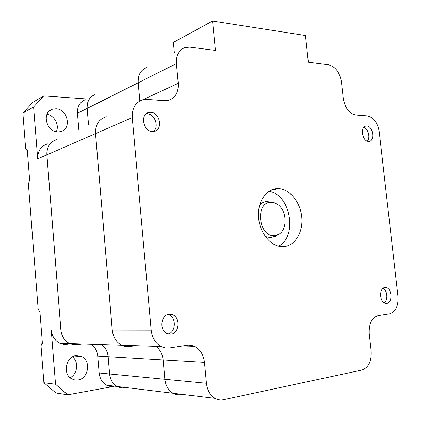 <?xml version="1.0" encoding="UTF-8"?>
<svg xmlns="http://www.w3.org/2000/svg" width="421" height="421" viewBox="0 0 421 421"><rect width="100%" height="100%" fill="white"/><g stroke="black" fill="none" stroke-linecap="round" stroke-linejoin="round"><path stroke-width="0.63" d="M170.931 334.2C179.43 333.453 180.698 317.466 172.542 314.682L169.116 314.224C160.796 314.713 159.064 330.448 167.048 333.611L170.931 334.2M168.058 333.99C175.967 332.285 176.531 317.402 168.832 314.787L167.905 314.487M152.507 131.505L153.512 131.478C163.174 130.952 160.512 112.47 150.765 112.323L149.271 112.391C139.867 113.354 142.951 131.594 152.507 131.505M153.323 131.494C159.47 127.168 154.939 113.891 147.266 113.828L146.113 113.854M368.486 141.382L368.812 141.382C375.29 141.451 373.216 126.016 366.754 125.974L366.27 125.979C359.844 126.032 362.06 141.493 368.486 141.382M367.333 141.151C370.612 137.82 368.233 128.547 363.77 127.316M386.725 303.436C392.756 302.973 392.156 288.427 386.094 287.575L384.936 287.527C378.942 287.817 379.353 302.373 385.404 303.373L386.725 303.436M384.215 302.888C388.225 300.32 387.478 290.437 383.131 288.28M271.092 202.29C254.816 201.722 258.383 237.355 274.497 235.597L278.407 234.481C287.654 230.098 287.175 210.763 277.749 204.527L274.492 202.822L271.092 202.29M271.229 202.285L267.098 201.548C264.32 201.633 261.857 202.733 259.715 204.853M265.377 236.607L270.777 237.702L275.844 236.007M283.649 246.606C295.026 245.88 303.215 232.213 301.778 217.299C300.499 202.38 289.937 189.103 278.539 188.629L277.681 188.613C266.835 188.561 257.889 200.796 258.447 215.747C258.873 230.687 268.787 244.696 279.818 246.411L283.649 246.606M278.544 246.148C298.094 236.676 290.369 193.581 268.766 191.408M46.963 114.323C54.414 115.265 59.703 125.29 56.214 131.736M72.454 356.882C79.027 361.565 77.638 374.195 70.086 377.69M55.956 108.792C67.881 108.955 71.996 129.336 60.577 131.657L57.84 131.936C46.299 132.094 41.484 112.286 52.346 109.265L55.956 108.792M76.038 355.624L81.569 356.461C91.273 360.502 88.61 378.668 78.017 379.942L74.754 379.937L71.681 378.821C62.397 374.169 65.797 356.534 76.038 355.624M43.895 382.7L55.53 384.257L51.241 330.011L60.892 330.027L46.868 154.849L37.701 158.849L33.596 106.976L43.768 95.899L32.88 102.298L22.881 113.138L25.618 148.276L26.876 150.329L27.302 150.129L29.707 180.951L29.281 181.114L28.412 184.098L38.143 308.893L39.458 311.477L39.9 311.456L42.389 343.289L41.942 343.273L41.026 345.883L43.895 382.7L55.861 392.951L67.744 394.793L114.107 386.373C111.476 386.831 108.965 386.441 106.571 385.199C102.256 382.71 99.782 378.626 99.145 372.959L97.735 356.066C97.193 350.898 95.004 346.951 91.162 344.231M101.435 344.573C105.334 347.357 107.566 351.393 108.123 356.682L97.735 356.066M78.822 129.51L77.464 113.249C77.238 106.445 79.848 101.94 85.289 99.724M93.478 95.283C88.968 97.909 86.858 102.282 87.142 108.397L88.547 125.011M155.844 346.372C160.038 349.488 162.459 353.998 163.106 359.918L164.848 379.268C165.606 385.768 168.332 390.425 173.031 393.246L177.425 394.682M124.805 387.678C122.137 388.146 119.59 387.752 117.164 386.483C112.786 383.936 110.265 379.763 109.613 373.964L164.848 379.268M163.106 359.918L108.15 356.682C107.592 351.393 105.361 347.357 101.461 344.573M88.573 125L87.168 108.381C86.931 101.429 89.568 96.835 95.078 94.599M144.813 68.386C140.035 71.186 137.83 75.985 138.193 82.784L139.825 100.94M108.15 356.682L109.613 373.964M82.4 343.941L77.132 344.678M142.598 99.819L178.262 83.311L176.41 63.613C176.02 55.304 178.851 49.957 184.903 47.573L189.871 47.152L215.436 50.409L212.558 21.05L305.483 35.506L308.351 62.25L328.543 64.823C335.448 66.644 339.736 72.312 341.415 81.832L343.257 98.503C345.004 108.076 349.204 113.575 355.861 115.001L367.17 115.849C373.58 117.249 377.605 122.564 379.242 131.789L397.977 296.516C398.471 306.109 395.645 311.882 389.488 313.834L378.242 315.576C371.832 317.555 368.833 323.575 369.238 333.642L371.18 351.182C371.648 361.286 368.564 367.58 361.928 370.048L223.525 399.687C220.593 400.292 217.773 399.839 215.057 398.334C210.158 395.308 207.285 390.283 206.437 383.268L204.474 362.355L163.137 359.918C162.49 354.003 160.069 349.488 155.875 346.378M22.881 113.138L33.596 106.976M77.154 344.678L73.328 344.652L69.639 343.515C64.545 340.847 61.64 336.353 60.919 330.027L46.894 154.839C46.773 146.729 50.183 141.635 57.119 139.551M43.768 95.899L86.747 98.961M125.658 387.509L124.774 387.673M67.744 394.793L55.53 384.257M99.145 372.959L109.586 373.964L108.123 356.682M109.586 373.964C110.239 379.763 112.754 383.936 117.138 386.478L121.248 387.783M54.546 140.419C49.183 143.235 46.626 148.045 46.868 154.849M60.892 330.027C61.613 336.353 64.518 340.847 69.618 343.515L74.843 344.799M60.919 330.027L112.239 330.09L95.514 133.636L46.894 154.839M182.109 394.345L181.172 394.535M106.355 116.775C98.924 118.954 95.314 124.569 95.514 133.636M112.239 330.09C113.075 337.205 116.243 342.252 121.748 345.246L127.379 346.678M129.826 346.536L135.473 345.699M181.209 394.535C178.378 395.082 175.662 394.656 173.063 393.251C168.368 390.43 165.642 385.768 164.879 379.274L163.137 359.918M129.863 346.541C127.074 346.936 124.379 346.504 121.78 345.246C116.275 342.257 113.107 337.205 112.265 330.09L95.541 133.62C95.341 124.558 98.956 118.938 106.387 116.764M139.856 100.924L138.225 82.769C137.904 75.038 140.667 70.007 146.508 67.67M212.558 21.05L173.394 42.389L174.394 53.072M178.262 83.311C178.636 92.688 175.099 98.425 167.647 100.503L164.358 100.677L147.15 99.388L143.472 99.609C135.72 101.829 131.978 107.829 132.252 117.612L95.541 133.62M112.265 330.09L151.16 330.143L132.252 117.612M151.16 330.143C152.092 337.847 155.444 343.32 161.227 346.551C163.953 347.914 166.774 348.377 169.684 347.941L188.04 345.141L191.302 345.331L194.439 346.341C200.18 349.33 203.527 354.671 204.474 362.355M67.207 344.331L63.434 344.304L59.808 343.189C54.793 340.584 51.941 336.19 51.241 330.011M37.701 158.849C37.595 150.923 40.958 145.924 47.794 143.861M26.876 150.329L27.318 150.339M42.384 343.21L41.942 343.273M138.193 82.784L87.168 108.381M87.142 108.397L77.464 113.249M164.879 379.274L206.437 383.268M176.41 63.613L138.225 82.769M168.832 314.787L172.542 314.682M384.252 287.68L386.094 287.575M270.382 190.445L278.539 188.629M81.569 356.461L74.396 356.013M173.031 393.246L117.164 386.483M52.346 109.265L49.752 110.67M278.407 234.481L275.034 236.491M121.748 345.246L69.639 343.515M117.138 386.478L106.571 385.199M59.808 343.189L69.618 343.515M121.78 345.246L161.227 346.551M173.063 393.251L215.057 398.334M194.439 346.341L182.393 345.973M364.965 126.347L366.27 125.979M146.376 113.638L149.271 112.391"/></g></svg>
